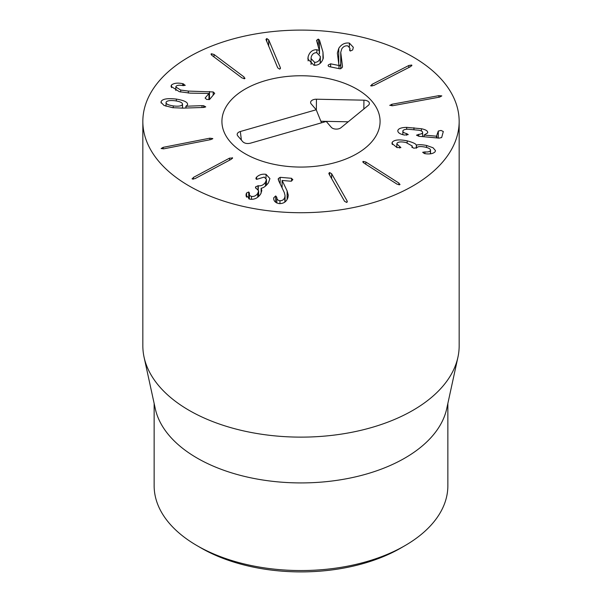 <?xml version="1.0" encoding="UTF-8"?>
<svg xmlns="http://www.w3.org/2000/svg" width="602" height="602" viewBox="0 0 602 602"><rect width="100%" height="100%" fill="white"/><g stroke="black" fill="none" stroke-linecap="round" stroke-linejoin="round"><path stroke-width="0.9" d="M201.143 548.023L197.155 545.713L201.151 548.023A141.214 81.526 0 0 0 201.151 548.023A141.214 81.526 0 0 0 201.143 548.023A141.214 81.526 0 0 0 400.857 548.023L404.845 545.713A146.858 84.792 180 0 1 197.155 545.713L197.155 545.713A146.858 84.792 180 0 1 154.142 485.761L154.142 403.438M370.877 85.958L371.983 84.385L408.826 65.49L411.655 65.039L410.579 66.626L373.729 85.522L370.659 85.612M411.655 65.889L411.655 65.039L411.896 65.407M389.81 105.425L391.925 104.251L438.903 95.643L441.8 95.891L439.693 97.088L392.722 105.704L389.772 105.275M397.802 130.935L397.854 130.461C398.471 128.542 401.406 127.511 406.659 127.361L421.385 128.738C426.005 129.701 428.097 131.093 427.661 132.899L424.094 135.066L436.488 136.202L438.301 131.048L441.04 130.446L443.32 131.514L441.657 137.565L439.054 138.129L419.037 136.293L416.501 135.202L418.736 134.374C421.039 134.111 422.318 133.539 422.574 132.658C422.905 131.657 421.678 130.845 418.879 130.228L407.81 129.212C404.875 129.295 403.235 129.866 402.881 130.92C402.655 132.049 403.897 132.929 406.598 133.584L408.246 134.592L404.409 135.044C399.818 134.103 397.636 132.575 397.854 130.461L397.854 131.386M406.598 133.584L406.598 135.239M402.881 130.92L402.836 134.675M422.574 136.616L422.612 132.38L422.612 136.616M424.094 135.066L424.094 136.752M427.729 132.41L427.661 132.899M392.308 142.147C394.476 139.717 399.435 139.288 407.185 140.853C412.791 142.35 415.839 143.758 416.328 145.082L416.449 145.105C418.714 144.48 422.085 144.6 426.555 145.466L433.041 147.753L435.472 150.613L435.126 151.734C433.357 153.608 430.234 154.285 425.757 153.781L424.418 153.563L422.679 152.291L424.967 151.922C427.623 152.163 429.407 151.772 430.332 150.741C431.055 149.296 429.339 148.084 425.185 147.114C420.625 146.203 417.811 146.429 416.734 147.783L413.724 148.205L411.896 146.865L412.219 146L406.011 142.539C401.353 141.53 398.366 141.756 397.057 143.208L396.831 143.931L400.909 147.588L396.959 147.558L391.925 143.381L392.308 142.147L392.308 144.563M411.986 146.73L411.986 147.445M430.535 153.781L430.535 150.094L430.332 153.803M424.967 151.922L424.967 153.66M426.555 145.466L426.555 147.46M416.449 145.105L416.449 148.115M416.328 145.082L416.328 148.182M407.185 140.853L407.185 142.832M363.886 163.037L363.111 161.396L365.835 162.021L398.938 183.098L399.743 184.731L396.989 184.122L363.886 163.037M362.803 161.825L363.111 161.396L363.111 162.435M400.029 184.325L399.743 184.731M329.128 174.211L328.842 173.316L329.58 172.526L331.634 173.73L347.023 200.767L347.316 201.655L346.617 202.438L344.525 201.241L329.128 174.211M278.222 179.2L278.327 178.568L280.178 177.319L291.609 178.305L292.722 179.885L290.856 181.21L282.112 180.457L287.131 190.932L288.26 195.146L287.974 197.298C286.702 201.557 283.805 203.664 279.283 203.619C275.347 202.851 273.489 200.925 273.714 197.832L275.686 195.936L276.815 197.29C276.792 199.292 277.838 200.436 279.945 200.707C282.473 200.759 284.114 199.54 284.851 197.05L285.055 195.537L284.279 192.52L278.688 180.743L278.327 178.568L278.327 179.855M279.945 200.707L279.945 203.642M276.815 197.29L276.815 203.017M273.707 198.035L273.775 198.908M273.714 197.832L273.714 198.231M287.131 190.932L287.131 199.42M282.097 180.532L282.097 187.922M292.79 179.434L292.722 179.885M280.178 177.319L280.178 183.881M256.166 177.703L256.67 177.071L256.67 179.358L255.88 178.501L256.166 177.703L256.166 179.118M256.67 177.071C259.221 174.708 262.337 173.797 266.009 174.332L269.929 178.583L268.402 182.91C265.858 186.161 263.443 187.937 261.163 188.23L261.817 190.653L260.591 194.137C257.806 198.126 254.217 199.796 249.83 199.149L245.985 195.131L246.557 192.986L248.739 191.97L249.409 193.287C249.01 194.822 249.702 195.846 251.501 196.372C254.014 196.771 256.098 195.77 257.739 193.362L258.657 190.796L255.451 187.598L255.722 186.755L258.273 185.74C261.118 186.199 263.518 185.032 265.467 182.248L266.475 179.471L264.218 177.086L256.663 179.358M265.467 182.248L265.467 186.116M258.273 185.74L258.273 189.532M255.722 186.755L255.722 188.215M257.739 193.362L257.739 197.208M251.501 196.372L251.501 199.337M249.439 192.903L249.341 199.014M246.195 193.761L246.195 196.41M261.118 188.298L261.118 193.204M266.009 174.332L266.009 178.041M232.372 158.499L232.372 157.671L231.318 159.252L195.138 178.576L192.331 179.057L193.355 177.455L229.535 158.138L232.598 158.025M192.331 179.057L192.076 178.681M212.762 138.738L210.685 139.619L164.022 148.777L161.118 148.559L163.18 147.339L209.842 138.182L212.807 138.58M314.613 62.345C317.517 62.382 319.376 60.877 320.181 57.837L320.324 56.483L316.757 52.69C313.883 52.652 312.032 54.15 311.196 57.175L311.053 58.522L314.613 62.345L314.613 65.287M320.181 57.837L320.181 63.353M322.973 52.103L323.312 58.025C321.814 63.052 318.699 65.46 313.966 65.264L307.87 59.004L308.111 56.799C309.571 51.975 312.483 49.627 316.848 49.74L319.346 50.448L316.532 40.402L318.262 39.077L319.481 40.071L322.973 52.103L322.973 59.169M320.738 62.849L320.324 61.427M319.346 50.448L319.346 53.774M319.241 50.515L319.241 53.668M316.848 49.74L316.848 52.705M308.111 56.799L308.111 60.907M349.371 43.081L353.321 47.287L352.689 49.936L350.379 51.019L349.709 49.567L349.95 48.22L347.76 45.865C345.292 45.541 343.283 46.557 341.74 48.92L340.74 52.351L342.485 66.393L342.064 67.778L339.837 68.801L328.94 66.589L328.082 65.738L328.361 64.911L330.633 63.82L338.971 65.513L337.353 53.059L338.753 48.341C341.409 44.292 344.946 42.539 349.371 43.081L349.371 46.647M349.642 50.079L349.709 50.493M340.74 64.339L339.009 66.393M339.009 65.445L339.009 68.636M338.971 65.513L338.971 68.628M280.276 67.484L280.457 68.237L279.599 69.14L277.725 67.845L265.956 39.439L266.769 38.536L268.688 39.83L280.276 67.484L280.276 68.794M244.088 77.011L244.63 78.681L242.004 77.936L211.934 55.392L211.355 53.736L214.019 54.466L244.088 77.011L244.088 78.787M245.006 78.207L244.63 78.681M211.009 54.188L211.355 53.736L211.355 54.88M213.191 91.948L214.711 93.333L209.692 99.345L206.742 99.488L205.109 98.066L208.947 93.468L190.134 93.129L179.358 91.707L170.991 86.327L171.472 85.032C173.918 83.091 177.658 82.64 182.707 83.678L185.25 85.334L182.677 85.552C179.366 84.942 177.176 85.183 176.093 86.267L175.822 86.981L180.683 90.059L188.351 91.083L213.191 91.948L213.191 95.154M183.633 83.889L183.633 85.657M182.707 83.678L182.707 85.559M171.472 85.032L171.472 87.644M208.947 93.468L208.947 99.714M166.092 102.212C165.716 103.875 168.093 105.102 173.233 105.899C178.403 106.546 181.473 106.08 182.429 104.5C182.827 102.859 180.472 101.633 175.37 100.82C170.163 100.188 167.07 100.647 166.092 102.212L166.001 106.223M173.233 105.899L173.233 107.766M182.519 108.142L182.519 104.063L182.429 108.142M202.001 105.651L203.657 105.734L205.749 106.87L203.867 107.449L182.767 108.134L172.533 107.675L163.985 105.425L160.99 102.295L161.148 101.52C162.48 98.909 167.552 98.096 176.363 99.089C184.453 100.451 188.17 102.385 187.508 104.876L186.01 106.23L202.001 105.651L202.001 107.51M186.01 106.23L186.01 108.029M185.905 106.163L185.905 108.029M176.363 99.089L176.363 100.978M187.621 104.266L187.508 104.876M161.148 101.52L161.148 103.04M189.163 185.98A158.16 91.308 180 0 1 142.84 121.408A158.16 91.308 180 0 1 301 30.1A158.16 91.308 180 0 1 459.16 121.408A158.16 91.308 180 0 1 361.524 205.771A158.16 91.308 180 0 1 189.163 185.98M356.918 89.126A79.08 45.654 180 0 1 380.08 121.408A79.08 45.654 180 0 1 301 167.07A79.08 45.654 180 0 1 221.92 121.408A79.08 45.654 180 0 1 270.734 79.231A79.08 45.654 180 0 1 356.918 89.126M447.858 403.438L447.858 485.761A146.858 84.792 180 0 1 404.845 545.713M457.926 357.204L446.714 408.705A146.858 84.792 180 0 1 301 482.924A146.858 84.792 180 0 1 155.286 408.705L144.074 357.204A158.16 91.308 0 0 0 189.163 410.383A158.16 91.308 0 0 0 352.283 432.198A158.16 91.308 0 0 0 457.926 357.204A158.16 91.308 0 0 0 459.16 345.819L459.16 121.408M142.84 121.408L142.84 345.819A158.16 91.308 0 0 0 144.074 357.204M316.216 109.767L311.196 103.928A5.651 3.258 180 0 1 310.707 103.092A5.651 3.258 180 0 1 316.449 99.217L363.932 100.173A5.651 3.258 180 0 1 369.282 104.048A5.651 3.258 180 0 1 368.356 105.312L340.958 127.729A5.651 3.258 180 0 1 331.281 127.3L326.261 121.453L250.364 143.201C247.144 143.908 244.623 143.419 242.794 141.733L237.775 135.886A5.651 3.258 180 0 1 237.286 135.059A5.651 3.258 180 0 1 240.326 131.514L316.216 109.767L321.506 122.816M316.449 99.217L316.343 110.091M348.197 121.8L320.866 121.25M265.843 80.517A79.08 45.654 180 0 1 380.08 121.408A79.08 45.654 180 0 1 301 167.07A79.08 45.654 180 0 1 221.92 121.408A79.08 45.654 180 0 1 265.843 80.517M408.826 65.49L408.826 67.522M371.983 84.385L371.983 86.116M438.903 95.643L438.903 97.231M391.925 104.251L391.925 105.817M418.736 134.374L418.736 136.263M438.301 131.048L438.301 138.061M436.901 136.12L436.901 137.933M436.488 136.202L436.488 137.896M421.385 128.738L421.385 130.995M413.935 127.729L413.935 129.573M406.659 127.361L406.659 129.257M399.675 146.406L399.675 148.024M398.938 183.098L398.938 184.859M365.835 162.021L365.835 164.278M329.58 172.526L329.58 174.994M347.023 200.767L347.023 202.272M331.634 173.73L331.634 178.598M284.851 197.05L284.851 202.069M275.686 195.936L275.686 202.317M291.609 178.305L291.609 181.142M258.025 185.687L258.025 189.254M248.739 191.97L248.739 198.818M246.557 192.986L246.557 197.2M229.535 158.138L229.535 160.207M193.355 177.455L193.355 179.193M209.842 138.182L209.842 139.784M163.18 147.339L163.18 148.912M319.481 40.071L319.481 53.924M318.262 39.077L318.262 46.896M342.425 65.61L342.425 67.003M340.815 53.427L340.815 68.756M338.753 48.341L338.753 63.631M330.633 63.82L330.633 66.927M268.688 39.83L268.688 46.286M266.769 38.536L266.769 41.711M214.019 54.466L214.019 56.957M209.496 91.496L209.496 99.518M188.351 91.083L188.351 93.084M180.683 90.059L180.683 92.046M203.657 105.734L203.657 107.457M363.932 100.173L363.849 109M240.326 131.514L241.394 140.1M396.831 143.931L396.831 147.513M412.219 146L412.219 147.625M285.055 195.537L285.055 201.911M266.475 179.471L266.475 185.228M258.657 190.796L258.657 196.44M311.053 64.489L311.053 58.522M320.324 63.225L320.324 56.483M340.74 52.351L340.74 68.778M349.95 48.22L349.95 50.824M175.822 86.981L175.822 90.496"/></g></svg>
